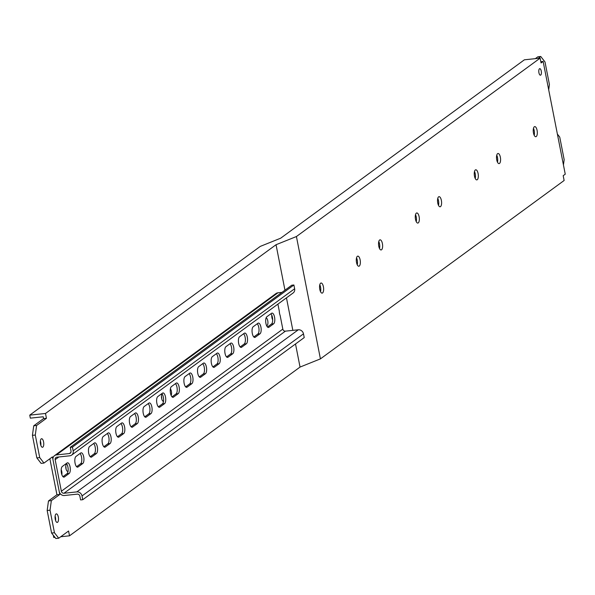 <?xml version="1.0" encoding="UTF-8"?>
<svg xmlns="http://www.w3.org/2000/svg" width="595" height="595" viewBox="0 0 595 595"><rect width="100%" height="100%" fill="white"/><g stroke="black" fill="none" stroke-linecap="round" stroke-linejoin="round"><path stroke-width="0.89" d="M276.043 244.724L296.422 236.535L540.134 58.146L524.374 59.812L280.669 238.201L260.29 246.389L29.75 415.139L45.503 413.473L276.043 244.724L284.96 290.189M295.514 343.97L300.044 367.07L69.511 535.82L68.566 531.015L58.719 538.222L54.457 532.741L50.032 510.198L51.341 500.648L59.798 494.46L52.427 456.878L43.971 463.074L41.107 463.371L36.853 457.897L32.428 435.347L33.736 425.797L43.584 418.59L43.227 416.783L30.338 418.144L29.75 415.139M474.49 171.509A5.087 1.986 -96 0 1 475.234 173.814A5.087 1.986 -96 0 1 475.227 178.47M533.47 128.334A5.087 1.986 -96 0 1 534.213 130.64A5.087 1.986 -96 0 1 534.206 135.296M496.751 155.213A5.087 1.986 -96 0 1 497.494 157.526A5.087 1.986 -96 0 1 497.48 162.182M356.524 257.851A5.087 1.986 -96 0 1 357.268 260.164A5.087 1.986 -96 0 1 357.26 264.82M378.777 241.563A5.087 1.986 -96 0 1 379.528 243.876A5.087 1.986 -96 0 1 379.513 248.532M415.503 214.683A5.087 1.986 -96 0 1 416.247 216.989A5.087 1.986 -96 0 1 416.24 221.645M319.798 284.737A5.087 1.986 -96 0 1 320.541 287.05A5.087 1.986 -96 0 1 320.534 291.706M437.764 198.388A5.087 1.986 -96 0 1 438.508 200.701A5.087 1.986 -96 0 1 438.5 205.357M437.756 203.044A5.087 1.986 84 0 0 440.099 206.777A5.087 1.986 84 0 0 441.371 200.396A5.087 1.986 84 0 0 439.028 196.662A5.087 1.986 84 0 0 437.756 203.044M540.134 58.146L541.078 62.958L543.131 61.449L540.825 61.694M296.422 236.535L320.422 358.882L564.134 180.493L563.19 175.689L565.25 174.179L543.131 61.449M478.097 173.517A5.087 1.986 84 0 0 475.755 169.783A5.087 1.986 84 0 0 474.483 176.165A5.087 1.986 84 0 0 476.826 179.891A5.087 1.986 84 0 0 478.097 173.517M541.264 71.065A3.287 1.287 84 0 0 539.754 68.656A3.287 1.287 84 0 0 538.929 72.776A3.287 1.287 84 0 0 540.446 75.193A3.287 1.287 84 0 0 541.264 71.065M537.084 130.342A5.087 1.986 84 0 0 534.741 126.609A5.087 1.986 84 0 0 533.462 132.99A5.087 1.986 84 0 0 535.805 136.724A5.087 1.986 84 0 0 537.084 130.342M500.358 157.221A5.087 1.986 84 0 0 498.015 153.488A5.087 1.986 84 0 0 496.736 159.869A5.087 1.986 84 0 0 499.079 163.603A5.087 1.986 84 0 0 500.358 157.221M360.131 259.866A5.087 1.986 84 0 0 357.788 256.133A5.087 1.986 84 0 0 356.517 262.507A5.087 1.986 84 0 0 358.859 266.24A5.087 1.986 84 0 0 360.131 259.866M382.392 243.571A5.087 1.986 84 0 0 380.049 239.837A5.087 1.986 84 0 0 378.77 246.218A5.087 1.986 84 0 0 381.112 249.952A5.087 1.986 84 0 0 382.392 243.571M419.118 216.692A5.087 1.986 84 0 0 416.775 212.958A5.087 1.986 84 0 0 415.496 219.339A5.087 1.986 84 0 0 417.839 223.066A5.087 1.986 84 0 0 419.118 216.692M323.405 286.745A5.087 1.986 84 0 0 321.062 283.012A5.087 1.986 84 0 0 319.79 289.393A5.087 1.986 84 0 0 322.133 293.127A5.087 1.986 84 0 0 323.405 286.745M535.307 58.66L537.873 56.778L540.736 56.473L544.998 61.954L549.416 84.497L548.694 89.793M538.17 58.355L540.736 56.473M557.381 134.068L559.739 137.103L564.164 159.653L563.435 164.941M66.008 532.882L65.629 533.165M49.868 458.752L56.934 494.757L48.478 500.945L47.169 510.503L50.032 510.198M58.719 538.222L55.848 538.527L51.594 533.046L47.169 510.503M161.461 396.255A3.912 1.525 -96 0 1 161.557 396.687A3.912 1.525 -96 0 1 161.736 398.858M271.751 315.529A3.912 1.525 -96 0 1 271.848 315.96A3.912 1.525 -96 0 1 272.027 318.132M40.371 440.947A4.299 1.681 -96 0 1 40.698 442.182A4.299 1.681 -96 0 1 40.839 445.357M55.112 516.096A4.299 1.681 -96 0 1 55.447 517.338A4.299 1.681 -96 0 1 55.58 520.513M66.03 468.912A3.912 1.525 84 0 0 65.852 466.748A3.912 1.525 84 0 0 65.755 466.309M61.196 469.775A3.912 1.525 -96 0 1 61.761 471.538A3.912 1.525 -96 0 1 61.85 474.669M43.971 463.074L39.716 457.592L35.291 435.049L36.6 425.492L46.447 418.285L45.503 413.473M286.463 297.857L292.844 330.359M163.506 401.283A3.912 1.525 -96 0 1 163.446 401.298A3.912 1.525 -96 0 1 161.639 398.427A3.912 1.525 -96 0 1 162.056 393.897M272.659 319.76A3.912 1.525 -96 0 1 271.93 317.693A3.912 1.525 -96 0 1 271.766 315.216M43.569 441.884A4.299 1.681 84 0 0 41.583 438.723A4.299 1.681 84 0 0 40.505 444.123A4.299 1.681 84 0 0 42.49 447.276A4.299 1.681 84 0 0 43.569 441.884M58.31 517.033A4.299 1.681 84 0 0 56.332 513.872A4.299 1.681 84 0 0 55.253 519.271A4.299 1.681 84 0 0 57.232 522.432A4.299 1.681 84 0 0 58.31 517.033M66.588 463.706A3.912 1.525 84 0 0 65.933 468.481A3.912 1.525 84 0 0 67.733 471.352A3.912 1.525 84 0 0 68.061 471.218M171.159 395.489A3.912 1.525 84 0 0 171.382 391.294A3.912 1.525 84 0 0 170.386 388.855M266.605 325.651A3.912 1.525 84 0 0 266.776 325.658A3.912 1.525 84 0 0 267.757 320.75A3.912 1.525 84 0 0 266.106 317.879M53.319 535.262L53.751 537.486L54.948 537.359M60.727 536.75L69.511 535.82M300.044 367.07L320.422 358.882M43.584 418.59L46.447 418.285M33.736 425.797L36.6 425.492M32.428 435.347L35.291 435.049M36.853 457.897L39.716 457.592M56.934 494.757L59.798 494.46M48.478 500.945L51.341 500.648M51.594 533.046L54.457 532.741M293.9 284.99L291.751 285.213L70.284 447.321L71.028 451.084A2.35 2.105 -126.2 0 1 69.318 453.561L56.428 454.922A4.693 4.21 53.8 0 0 54.539 455.644A4.693 4.21 53.8 0 0 53.015 459.89L59.21 491.448A4.693 4.21 -126.2 0 0 64.394 495.509L77.283 494.147A2.35 2.105 -126.2 0 1 79.871 496.171L80.608 499.934L82.757 499.703L304.224 337.596L303.487 333.84A4.693 4.21 -126.2 0 0 298.303 329.786L285.414 331.147L63.948 493.255A2.35 2.105 -126.2 0 1 61.359 491.225L55.164 459.66A2.35 2.105 -126.2 0 1 56.875 457.176L69.764 455.815A4.693 4.21 53.8 0 0 71.645 455.093L293.112 292.985A4.693 4.21 53.8 0 0 294.637 288.746L293.9 284.99L72.434 447.098L73.17 450.854A4.693 4.21 53.8 0 1 71.645 455.093M257.248 323.769A5.474 2.142 -96 0 1 258.773 327.324A5.474 2.142 -96 0 1 257.858 334.011L253.82 336.971M243.615 333.75A5.474 2.142 -96 0 1 245.14 337.305A5.474 2.142 -96 0 1 244.225 343.992L240.187 346.952M229.982 343.732A5.474 2.142 -96 0 1 231.507 347.287A5.474 2.142 -96 0 1 230.592 353.973L226.554 356.926M216.349 353.705A5.474 2.142 -96 0 1 217.874 357.268A5.474 2.142 -96 0 1 216.959 363.954L212.921 366.907M202.716 363.686A5.474 2.142 -96 0 1 204.241 367.241A5.474 2.142 -96 0 1 203.326 373.928L199.288 376.888M189.084 373.667A5.474 2.142 -96 0 1 190.608 377.223A5.474 2.142 -96 0 1 189.693 383.909L185.655 386.869M175.451 383.641A5.474 2.142 -96 0 1 176.975 387.204A5.474 2.142 -96 0 1 176.06 393.89L172.022 396.843M161.818 393.622A5.474 2.142 -96 0 1 163.342 397.177A5.474 2.142 -96 0 1 162.428 403.864L158.389 406.824M148.185 403.603A5.474 2.142 -96 0 1 149.709 407.159A5.474 2.142 -96 0 1 148.795 413.845L144.756 416.805M134.552 413.585A5.474 2.142 -96 0 1 136.077 417.14A5.474 2.142 -96 0 1 135.162 423.826L131.123 426.779M120.919 423.558A5.474 2.142 -96 0 1 122.444 427.121A5.474 2.142 -96 0 1 121.529 433.807L117.49 436.76M107.286 433.539A5.474 2.142 -96 0 1 108.811 437.094A5.474 2.142 -96 0 1 107.896 443.781L103.857 446.741M93.653 443.52A5.474 2.142 -96 0 1 95.178 447.076A5.474 2.142 -96 0 1 94.263 453.762L90.224 456.722M80.02 453.494A5.474 2.142 -96 0 1 81.545 457.057A5.474 2.142 -96 0 1 80.63 463.743L76.591 466.696M66.387 463.475A5.474 2.142 -96 0 1 67.912 467.03A5.474 2.142 -96 0 1 66.997 473.717L62.958 476.677M270.881 313.788A5.474 2.142 -96 0 1 272.406 317.351A5.474 2.142 -96 0 1 271.491 324.037L267.453 326.99M266.843 316.748L271.573 313.29A5.474 2.142 84 0 1 272.027 313.104A5.474 2.142 84 0 1 274.555 317.12A5.474 2.142 84 0 1 273.641 323.806L268.91 327.272A5.474 2.142 84 0 1 268.449 327.458A5.474 2.142 84 0 1 265.928 323.435A5.474 2.142 84 0 1 266.843 316.748M61.359 491.225L282.826 329.117L280.141 315.462A5.474 2.142 84 0 1 279.561 313.453A5.474 2.142 84 0 1 279.308 311.207L277.917 304.112M260.008 333.788A5.474 2.142 84 0 0 260.922 327.101A5.474 2.142 84 0 0 258.394 323.078A5.474 2.142 84 0 0 257.94 323.264L253.21 326.729A5.474 2.142 84 0 0 252.295 333.416A5.474 2.142 84 0 0 254.816 337.432A5.474 2.142 84 0 0 255.277 337.246L260.008 333.788L257.858 334.011M246.375 343.769A5.474 2.142 84 0 0 247.289 337.082A5.474 2.142 84 0 0 244.761 333.059A5.474 2.142 84 0 0 244.307 333.245L239.577 336.703A5.474 2.142 84 0 0 238.662 343.389A5.474 2.142 84 0 0 241.183 347.413A5.474 2.142 84 0 0 241.644 347.227L246.375 343.769L244.225 343.992M232.742 353.742A5.474 2.142 84 0 0 233.657 347.056A5.474 2.142 84 0 0 231.128 343.04A5.474 2.142 84 0 0 230.674 343.226L225.944 346.684A5.474 2.142 84 0 0 225.029 353.37A5.474 2.142 84 0 0 227.55 357.394A5.474 2.142 84 0 0 228.011 357.208L232.742 353.742L230.592 353.973M219.109 363.724A5.474 2.142 84 0 0 220.024 357.037A5.474 2.142 84 0 0 217.502 353.021A5.474 2.142 84 0 0 217.041 353.199L212.311 356.665A5.474 2.142 84 0 0 211.396 363.352A5.474 2.142 84 0 0 213.917 367.368A5.474 2.142 84 0 0 214.379 367.189L219.109 363.724L216.959 363.954M205.476 373.705A5.474 2.142 84 0 0 206.391 367.018A5.474 2.142 84 0 0 203.869 362.995A5.474 2.142 84 0 0 203.408 363.181L198.678 366.646A5.474 2.142 84 0 0 197.763 373.333A5.474 2.142 84 0 0 200.284 377.349A5.474 2.142 84 0 0 200.746 377.163L205.476 373.705L203.326 373.928M191.843 383.678A5.474 2.142 84 0 0 192.758 376.992A5.474 2.142 84 0 0 190.236 372.976A5.474 2.142 84 0 0 189.775 373.162L185.045 376.62A5.474 2.142 84 0 0 184.13 383.306A5.474 2.142 84 0 0 186.651 387.33A5.474 2.142 84 0 0 187.113 387.144L191.843 383.678L189.693 383.909M178.21 393.659A5.474 2.142 84 0 0 179.125 386.973A5.474 2.142 84 0 0 176.603 382.957A5.474 2.142 84 0 0 176.142 383.143L171.412 386.601A5.474 2.142 84 0 0 170.497 393.288A5.474 2.142 84 0 0 173.019 397.311A5.474 2.142 84 0 0 173.48 397.125L178.21 393.659L176.06 393.89M164.577 403.641A5.474 2.142 84 0 0 165.492 396.954A5.474 2.142 84 0 0 162.971 392.931A5.474 2.142 84 0 0 162.509 393.116L157.779 396.582A5.474 2.142 84 0 0 156.864 403.269A5.474 2.142 84 0 0 159.386 407.285A5.474 2.142 84 0 0 159.847 407.099L164.577 403.641L162.428 403.864M150.944 413.622A5.474 2.142 84 0 0 151.859 406.935A5.474 2.142 84 0 0 149.338 402.912A5.474 2.142 84 0 0 148.876 403.098L144.146 406.556A5.474 2.142 84 0 0 143.231 413.242A5.474 2.142 84 0 0 145.753 417.266A5.474 2.142 84 0 0 146.214 417.08L150.944 413.622L148.795 413.845M137.311 423.595A5.474 2.142 84 0 0 138.226 416.909A5.474 2.142 84 0 0 135.705 412.893A5.474 2.142 84 0 0 135.244 413.079L130.513 416.537A5.474 2.142 84 0 0 129.598 423.224A5.474 2.142 84 0 0 132.12 427.247A5.474 2.142 84 0 0 132.581 427.061L137.311 423.595L135.162 423.826M123.678 433.577A5.474 2.142 84 0 0 124.593 426.89A5.474 2.142 84 0 0 122.072 422.874A5.474 2.142 84 0 0 121.611 423.052L116.88 426.518A5.474 2.142 84 0 0 115.965 433.205A5.474 2.142 84 0 0 118.487 437.221A5.474 2.142 84 0 0 118.948 437.042L123.678 433.577L121.529 433.807M110.045 443.558A5.474 2.142 84 0 0 110.96 436.871A5.474 2.142 84 0 0 108.439 432.848A5.474 2.142 84 0 0 107.978 433.034L103.247 436.499A5.474 2.142 84 0 0 102.333 443.186A5.474 2.142 84 0 0 104.854 447.202A5.474 2.142 84 0 0 105.315 447.016L110.045 443.558L107.896 443.781M96.412 453.531A5.474 2.142 84 0 0 97.327 446.845A5.474 2.142 84 0 0 94.806 442.829A5.474 2.142 84 0 0 94.345 443.015L89.614 446.473A5.474 2.142 84 0 0 88.7 453.159A5.474 2.142 84 0 0 91.221 457.183A5.474 2.142 84 0 0 91.682 456.997L96.412 453.531L94.263 453.762M82.779 463.512A5.474 2.142 84 0 0 83.694 456.826A5.474 2.142 84 0 0 81.173 452.81A5.474 2.142 84 0 0 80.712 452.996L75.981 456.454A5.474 2.142 84 0 0 75.067 463.141A5.474 2.142 84 0 0 77.588 467.164A5.474 2.142 84 0 0 78.049 466.978L82.779 463.512L80.63 463.743M69.146 473.494A5.474 2.142 84 0 0 70.061 466.807A5.474 2.142 84 0 0 67.54 462.784A5.474 2.142 84 0 0 67.079 462.97L62.349 466.435A5.474 2.142 84 0 0 61.434 473.122A5.474 2.142 84 0 0 63.955 477.138A5.474 2.142 84 0 0 64.416 476.952L69.146 473.494L66.997 473.717M70.284 447.321L72.434 447.098M303.487 333.84L82.021 495.947A4.693 4.21 -126.2 0 0 76.837 491.894L63.948 493.255M82.021 495.947L82.757 499.703M54.539 455.644L276.006 293.536A4.693 4.21 53.8 0 1 277.895 292.814L56.428 454.922M281.956 292.39L277.895 292.814M282.826 329.117A2.35 2.105 -126.2 0 0 285.414 331.147M273.641 323.806L271.491 324.037M267.966 327.369L268.91 327.272M58.838 456.975L55.164 459.66M254.333 337.35L255.277 337.246M240.7 347.324L241.644 347.227M227.067 357.305L228.011 357.208M213.434 367.286L214.379 367.189M199.801 377.267L200.746 377.163M186.168 387.241L187.113 387.144M172.535 397.222L173.48 397.125M158.902 407.203L159.847 407.099M145.269 417.177L146.214 417.08M131.636 427.158L132.581 427.061M118.003 437.139L118.948 437.042M104.37 447.12L105.315 447.016M90.737 457.094L91.682 456.997M77.105 467.075L78.049 466.978M63.472 477.056L64.416 476.952M73.17 450.854L294.637 288.746M69.318 453.561L70.894 452.416M76.837 491.894L298.303 329.786"/></g></svg>
